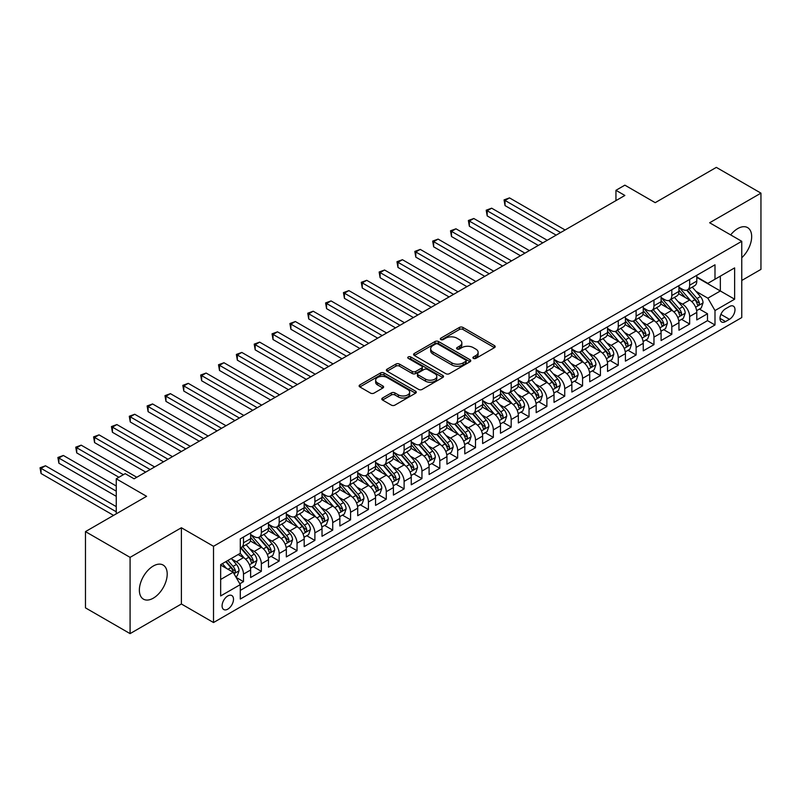<?xml version="1.0" encoding="UTF-8"?>
<svg xmlns="http://www.w3.org/2000/svg" width="801" height="801" viewBox="0 0 801 801"><rect width="100%" height="100%" fill="white"/><g stroke="black" fill="none" stroke-linecap="round" stroke-linejoin="round"><path stroke-width="1.2" d="M473.411 358.387A1.732 1.001 0 0 0 475.864 358.387L494.467 347.644A2.473 1.432 0 0 0 495.198 346.633A2.473 1.432 0 0 0 494.467 345.621L462.938 327.419A2.473 1.432 0 0 0 459.434 327.419L440.83 338.162A1.732 1.001 0 0 0 440.32 338.873A1.732 1.001 0 0 0 440.83 339.574A1.732 1.001 0 0 0 443.273 339.574L445.686 338.182A7.93 4.576 0 0 1 456.9 338.182L459.524 339.704A7.93 4.576 0 0 1 461.847 342.938A7.93 4.576 0 0 1 459.524 346.172L457.121 347.564A1.732 1.001 0 0 0 456.61 348.275A1.732 1.001 0 0 0 457.121 348.986A1.732 1.001 0 0 0 459.574 348.986L461.977 347.594A7.93 4.576 0 0 1 473.191 347.594L475.814 349.106A7.93 4.576 0 0 1 478.137 352.35A7.93 4.576 0 0 1 475.814 355.584L473.411 356.976A1.732 1.001 0 0 0 472.9 357.677A1.732 1.001 0 0 0 473.411 358.387L473.411 356.976M153.281 598.177A19.685 11.364 120 0 0 166.147 580.825A19.685 11.364 120 0 0 163.124 565.045A19.685 11.364 120 0 0 153.281 566.027A19.685 11.364 120 0 0 140.425 583.368A19.685 11.364 120 0 0 143.439 599.148A19.685 11.364 120 0 0 153.281 598.177M741.766 257.732A19.685 11.364 120 0 0 747.593 227.614A19.685 11.364 120 0 0 737.751 228.585A19.685 11.364 120 0 0 730.672 234.903M227.794 609.14A8.08 4.666 120 0 0 233.071 602.032A8.08 4.666 120 0 0 231.829 595.554A8.08 4.666 120 0 0 227.794 595.954A8.08 4.666 120 0 0 222.518 603.073A8.08 4.666 120 0 0 223.759 609.541A8.08 4.666 120 0 0 227.794 609.14M382.538 398.007A2.473 1.432 0 0 0 381.807 399.018A2.473 1.432 0 0 0 382.538 400.029L391.379 405.136A2.473 1.432 0 0 0 394.883 405.136L415.559 393.201A2.473 1.432 0 0 0 416.28 392.19A2.473 1.432 0 0 0 415.559 391.178L384.029 372.976A2.473 1.432 0 0 0 380.525 372.976L359.849 384.911A2.473 1.432 0 0 0 359.128 385.922A2.473 1.432 0 0 0 359.849 386.933L370.533 393.101A2.473 1.432 0 0 0 374.037 393.101L382.888 387.994A2.473 1.432 0 0 0 383.609 386.983A2.473 1.432 0 0 0 382.888 385.972L377.591 382.918A6.628 3.825 0 0 1 375.649 380.205A6.628 3.825 0 0 1 379.734 376.67A6.628 3.825 0 0 1 386.963 377.501L407.719 389.486A6.628 3.825 0 0 1 409.661 392.19A6.628 3.825 0 0 1 405.566 395.724A6.628 3.825 0 0 1 398.347 394.903L394.883 392.901A2.473 1.432 0 0 0 391.379 392.901L382.538 398.007L382.538 400.029M741.766 280.47L760.95 269.386L760.95 193.141L716.334 167.379L655.208 202.673L624.87 185.161L615.949 190.308L624.87 195.464L134.097 478.808L125.176 473.651L116.255 478.808L116.255 513.841M130.082 557.366L130.082 633.621L181.396 603.994L181.396 527.749L130.082 557.366L85.467 531.614L146.593 496.32L116.255 478.808M181.396 527.749L213.517 546.292L741.766 241.311L741.766 317.556L213.517 622.537L213.517 546.292M760.95 193.141L709.646 222.768L741.766 241.311M445.857 373.687A2.473 1.432 0 0 0 449.361 373.687L470.037 361.752A2.473 1.432 0 0 0 470.758 360.74A2.473 1.432 0 0 0 470.037 359.729L438.507 341.526A2.473 1.432 0 0 0 435.003 341.526L414.327 353.461A2.473 1.432 0 0 0 413.606 354.473A2.473 1.432 0 0 0 414.327 355.484L445.857 373.687M408.981 358.768A1.732 1.001 0 0 1 410.743 359.008L410.743 356.946L442.793 375.459A2.473 1.432 0 0 1 443.524 376.47A2.473 1.432 0 0 1 442.793 377.481L422.127 389.416A2.473 1.432 0 0 1 418.623 389.416L387.093 371.203L387.093 369.181A2.473 1.432 0 0 0 386.362 370.192A2.473 1.432 0 0 0 387.093 371.203M387.093 369.181L395.934 364.075A2.473 1.432 0 0 1 399.439 364.075L412.225 371.464A2.473 1.432 0 0 0 415.729 371.464L421.596 368.07A2.473 1.432 0 0 0 422.327 367.058A2.473 1.432 0 0 0 421.596 366.047L408.29 358.367A1.732 1.001 0 0 1 407.779 357.657A1.732 1.001 0 0 1 408.85 356.725A1.732 1.001 0 0 1 410.743 356.946M130.082 633.621L85.467 607.859L85.467 531.614M239.799 583.769L243.494 581.636L236.095 577.361M231.879 559.158L236.355 561.751A10.093 5.827 60 0 1 243.494 574.117L250.633 569.992L250.633 577.511L261.346 571.333L253.226 566.647M249.722 548.855L254.207 551.448A10.093 5.827 60 0 1 261.346 563.814L268.485 559.689L268.485 567.208L279.189 561.03L271.068 556.345M267.574 538.552L272.05 541.146A10.093 5.827 60 0 1 279.189 553.511L286.327 549.386L286.327 556.905L297.041 550.728L288.921 546.032M285.416 528.249L289.902 530.843A10.093 5.827 60 0 1 297.041 543.198L304.18 539.083L304.18 546.602L314.883 540.425L306.763 535.729M303.259 517.947L307.744 520.54A10.093 5.827 60 0 1 314.883 532.895L322.022 528.78L322.022 536.3L332.725 530.122L324.605 525.426M321.111 507.644L325.586 510.227A10.093 5.827 60 0 1 332.725 522.592L339.864 518.477L339.864 525.997L350.578 519.819L342.458 515.123M338.953 497.341L343.439 499.924A10.093 5.827 60 0 1 350.578 512.29L357.717 508.174L357.717 515.694L368.42 509.506L360.3 504.82M356.805 487.038L361.281 489.621A10.093 5.827 60 0 1 368.42 501.987L375.559 497.872L375.559 505.391L386.272 499.203L378.152 494.517M374.648 476.735L379.133 479.318A10.093 5.827 60 0 1 386.272 491.684L393.401 487.569L393.401 495.088L404.115 488.9L395.994 484.215M392.49 466.432L396.976 469.016A10.093 5.827 60 0 1 404.115 481.381L411.253 477.266L411.253 484.785L421.957 478.597L413.837 473.912M410.342 456.129L414.818 458.713A10.093 5.827 60 0 1 421.957 471.078L429.096 466.953L429.096 474.482L439.809 468.295L431.689 463.609M428.185 445.827L432.67 448.41A10.093 5.827 60 0 1 439.809 460.775L446.948 456.65L446.948 464.18L457.651 457.992L449.531 453.306M446.037 435.524L450.512 438.107A10.093 5.827 60 0 1 457.651 450.472L464.79 446.347L464.79 453.877L475.504 447.689L467.384 443.003M463.879 425.221L468.365 427.804A10.093 5.827 60 0 1 475.504 440.17L482.633 436.044L482.633 443.564L493.346 437.386L485.226 432.7M481.721 414.918L486.207 417.501A10.093 5.827 60 0 1 493.346 429.867L500.485 425.742L500.485 433.261L511.188 427.083L503.068 422.397M499.574 404.615L504.049 407.198A10.093 5.827 60 0 1 511.188 419.564L518.327 415.439L518.327 422.958L529.04 416.78L520.92 412.094M517.416 394.302L521.902 396.895A10.093 5.827 60 0 1 529.04 409.261L536.179 405.136L536.179 412.655L546.883 406.477L538.763 401.792M535.268 383.999L539.744 386.593A10.093 5.827 60 0 1 546.883 398.958L554.022 394.833L554.022 402.352L564.735 396.175L556.615 391.489M553.111 373.697L557.596 376.29A10.093 5.827 60 0 1 564.735 388.655L571.864 384.53L571.864 392.049L582.577 385.872L574.457 381.186M570.953 363.394L575.438 365.987A10.093 5.827 60 0 1 582.577 378.352L589.716 374.227L589.716 381.747L600.42 375.569L592.299 370.873M588.805 353.091L593.281 355.684A10.093 5.827 60 0 1 600.42 368.039L607.558 363.924L607.558 371.444L618.272 365.266L610.152 360.57M606.647 342.788L611.133 345.381A10.093 5.827 60 0 1 618.272 357.737L625.411 353.621L625.411 361.141L636.114 354.963L627.994 350.267M624.5 332.485L628.975 335.068A10.093 5.827 60 0 1 636.114 347.434L643.253 343.319L643.253 350.838L653.966 344.66L645.846 339.964M642.342 322.182L646.828 324.765A10.093 5.827 60 0 1 653.966 337.131L661.095 333.016L661.095 340.535L671.809 334.347L663.689 329.662M660.184 311.879L664.67 314.463A10.093 5.827 60 0 1 671.809 326.828L678.948 322.713L678.948 330.232L689.651 324.045L689.651 316.525A10.093 5.827 -120 0 0 682.512 304.16L678.036 301.576M681.531 319.359L689.651 324.045M250.633 569.992A10.093 5.827 -120 0 0 243.494 557.626L238.147 554.532M268.485 559.689A10.093 5.827 -120 0 0 261.346 547.323L250.302 540.955M286.327 549.386A10.093 5.827 -120 0 0 279.189 537.02L268.155 530.652M304.18 539.083A10.093 5.827 -120 0 0 297.041 526.718L285.997 520.35M322.022 528.78A10.093 5.827 -120 0 0 314.883 516.415L303.849 510.047M339.864 518.477A10.093 5.827 -120 0 0 332.725 506.112L321.692 499.734M357.717 508.174A10.093 5.827 -120 0 0 350.578 495.809L339.534 489.431M375.559 497.872A10.093 5.827 -120 0 0 368.42 485.506L357.386 479.128M393.401 487.569A10.093 5.827 -120 0 0 386.272 475.203L375.228 468.825M411.253 477.266A10.093 5.827 -120 0 0 404.115 464.9L393.081 458.522M429.096 466.953A10.093 5.827 -120 0 0 421.957 454.598L410.923 448.22M446.948 456.65A10.093 5.827 -120 0 0 439.809 444.295L428.765 437.917M464.79 446.347A10.093 5.827 -120 0 0 457.651 433.982L446.618 427.614M482.633 436.044A10.093 5.827 -120 0 0 475.504 423.679L464.46 417.311M500.485 425.742A10.093 5.827 -120 0 0 493.346 413.376L482.312 407.008M518.327 415.439A10.093 5.827 -120 0 0 511.188 403.073L500.154 396.705M536.179 405.136A10.093 5.827 -120 0 0 529.04 392.77L517.997 386.402M554.022 394.833A10.093 5.827 -120 0 0 546.883 382.467L535.849 376.1M571.864 384.53A10.093 5.827 -120 0 0 564.735 372.165L553.691 365.797M589.716 374.227A10.093 5.827 -120 0 0 582.577 361.862L571.544 355.494M607.558 363.924A10.093 5.827 -120 0 0 600.42 351.559L589.386 345.191M625.411 353.621A10.093 5.827 -120 0 0 618.272 341.256L607.228 334.888M643.253 343.319A10.093 5.827 -120 0 0 636.114 330.953L625.08 324.575M661.095 333.016A10.093 5.827 -120 0 0 653.966 320.65L642.923 314.272M678.948 322.713A10.093 5.827 -120 0 0 671.809 310.347L660.775 303.969M729.451 306.533L725.526 308.796A7.82 4.516 120 0 0 720.409 315.694A7.82 4.516 120 0 0 721.611 321.962A7.82 4.516 120 0 0 725.526 321.571L729.451 319.309A7.82 4.516 120 0 0 734.567 312.41A7.82 4.516 120 0 0 733.366 306.142A7.82 4.516 120 0 0 729.451 306.533M220.655 579.473L233.151 572.254L240.29 584.62L240.29 599.048L714.993 324.976L714.993 310.548L707.854 298.182L695.879 291.274M240.29 584.62L220.655 595.954L220.655 564.635L240.29 553.301L240.29 538.873L714.993 264.801L714.993 279.229L734.627 267.894L734.627 299.214L714.993 310.548M250.633 534.547L254.207 536.61A10.093 5.827 60 0 0 259.254 537.111L266.393 532.985A10.093 5.827 -120 0 0 268.485 528.37L268.485 522.592M268.485 524.244L272.05 526.307A10.093 5.827 60 0 0 277.096 526.808L284.235 522.683A10.093 5.827 -120 0 0 286.327 518.067L286.327 512.29M286.327 513.942L289.902 516.004A10.093 5.827 60 0 0 294.948 516.505L302.087 512.38A10.093 5.827 -120 0 0 304.18 507.754L304.18 501.987M304.18 503.639L307.744 505.701A10.093 5.827 60 0 0 312.79 506.202L319.929 502.077A10.093 5.827 -120 0 0 322.022 497.451L322.022 491.684M322.022 493.336L325.586 495.398A10.093 5.827 60 0 0 330.643 495.899L337.772 491.774A10.093 5.827 -120 0 0 339.864 487.148L339.864 481.381M339.864 483.033L343.439 485.096A10.093 5.827 60 0 0 348.485 485.586L355.624 481.471A10.093 5.827 -120 0 0 357.717 476.845L357.717 471.078M357.717 472.73L361.281 474.793A10.093 5.827 60 0 0 366.327 475.283L373.466 471.168A10.093 5.827 -120 0 0 375.559 466.542L375.559 460.775M375.559 462.427L379.133 464.48A10.093 5.827 60 0 0 384.18 464.98L391.319 460.865A10.093 5.827 -120 0 0 393.401 456.24L393.401 450.472M393.401 452.124L396.976 454.177A10.093 5.827 60 0 0 402.022 454.678L409.161 450.562A10.093 5.827 -120 0 0 411.253 445.937L411.253 440.17M411.253 441.822L414.818 443.874A10.093 5.827 60 0 0 419.874 444.375L427.003 440.26A10.093 5.827 -120 0 0 429.096 435.634L429.096 429.867M429.096 431.509L432.67 433.571A10.093 5.827 60 0 0 437.716 434.072L444.855 429.957A10.093 5.827 -120 0 0 446.948 425.331L446.948 419.564M446.948 421.206L450.512 423.268A10.093 5.827 60 0 0 455.559 423.769L462.698 419.654A10.093 5.827 -120 0 0 464.79 415.028L464.79 409.261M464.79 410.903L468.365 412.966A10.093 5.827 60 0 0 473.411 413.466L480.55 409.341A10.093 5.827 -120 0 0 482.633 404.725L482.633 398.958M482.633 400.6L486.207 402.663A10.093 5.827 60 0 0 491.253 403.163L498.392 399.038A10.093 5.827 -120 0 0 500.485 394.422L500.485 388.655M500.485 390.297L504.049 392.36A10.093 5.827 60 0 0 509.106 392.86L516.234 388.735A10.093 5.827 -120 0 0 518.327 384.12L518.327 378.342M518.327 379.994L521.902 382.057A10.093 5.827 60 0 0 526.948 382.558L534.087 378.432A10.093 5.827 -120 0 0 536.179 373.817L536.179 368.039M536.179 369.692L539.744 371.754A10.093 5.827 60 0 0 544.79 372.255L551.929 368.13A10.093 5.827 -120 0 0 554.022 363.514L554.022 357.737M554.022 359.389L557.596 361.451A10.093 5.827 60 0 0 562.642 361.952L569.781 357.827A10.093 5.827 -120 0 0 571.864 353.211L571.864 347.434M571.864 349.086L575.438 351.148A10.093 5.827 60 0 0 580.485 351.649L587.624 347.524A10.093 5.827 -120 0 0 589.716 342.908L589.716 337.131M589.716 338.783L593.281 340.846A10.093 5.827 60 0 0 598.327 341.346L605.466 337.221A10.093 5.827 -120 0 0 607.558 332.595L607.558 326.828M607.558 328.48L611.133 330.543A10.093 5.827 60 0 0 616.179 331.043L623.318 326.918A10.093 5.827 -120 0 0 625.411 322.292L625.411 316.525M625.411 318.177L628.975 320.24A10.093 5.827 60 0 0 634.022 320.74L641.16 316.615A10.093 5.827 -120 0 0 643.253 311.99L643.253 306.222M643.253 307.874L646.828 309.937A10.093 5.827 60 0 0 651.874 310.438L659.013 306.312A10.093 5.827 -120 0 0 661.095 301.687L661.095 295.919M661.095 297.571L664.67 299.634A10.093 5.827 60 0 0 669.716 300.125L676.855 296.01A10.093 5.827 -120 0 0 678.948 291.384L678.948 285.617M240.29 590.397L707.503 320.65L707.503 313.742L696.79 319.929L696.79 312.41A10.093 5.827 -120 0 0 689.651 300.045L678.617 293.667M678.948 287.269L682.512 289.321A10.093 5.827 -120 0 0 687.558 289.822A10.093 5.827 -120 0 0 689.651 285.206L689.651 279.439M687.558 289.822L694.697 285.707A10.093 5.827 -120 0 0 696.79 281.081L696.79 275.314M243.494 537.02L243.494 542.788A10.093 5.827 60 0 1 241.411 547.413A10.093 5.827 60 0 1 240.29 547.824M241.411 547.413L248.54 543.288A10.093 5.827 -120 0 0 250.633 538.673L250.633 532.895M261.346 526.718L261.346 532.485A10.093 5.827 60 0 1 259.254 537.111M279.189 516.415L279.189 522.182A10.093 5.827 60 0 1 277.096 526.808M297.041 506.112L297.041 511.879A10.093 5.827 60 0 1 294.948 516.505M314.883 495.809L314.883 501.576A10.093 5.827 60 0 1 312.79 506.202M332.725 485.506L332.725 491.273A10.093 5.827 60 0 1 330.643 495.899M350.578 475.203L350.578 480.97A10.093 5.827 60 0 1 348.485 485.586M368.42 464.9L368.42 470.668A10.093 5.827 60 0 1 366.327 475.283M386.272 454.598L386.272 460.365A10.093 5.827 60 0 1 384.18 464.98M404.115 444.285L404.115 450.062A10.093 5.827 60 0 1 402.022 454.678M421.957 433.982L421.957 439.759A10.093 5.827 60 0 1 419.874 444.375M439.809 423.679L439.809 429.456A10.093 5.827 60 0 1 437.716 434.072M457.651 413.376L457.651 419.153A10.093 5.827 60 0 1 455.559 423.769M475.504 403.073L475.504 408.85A10.093 5.827 60 0 1 473.411 413.466M493.346 392.77L493.346 398.538A10.093 5.827 60 0 1 491.253 403.163M511.188 382.467L511.188 388.235A10.093 5.827 60 0 1 509.106 392.86M529.04 372.165L529.04 377.932A10.093 5.827 60 0 1 526.948 382.558M546.883 361.862L546.883 367.629A10.093 5.827 60 0 1 544.79 372.255M564.735 351.559L564.735 357.326A10.093 5.827 60 0 1 562.642 361.952M582.577 341.256L582.577 347.023A10.093 5.827 60 0 1 580.485 351.649M600.42 330.953L600.42 336.72A10.093 5.827 60 0 1 598.327 341.346M618.272 320.65L618.272 326.418A10.093 5.827 60 0 1 616.179 331.043M636.114 310.347L636.114 316.115A10.093 5.827 60 0 1 634.022 320.74M653.966 300.045L653.966 305.812A10.093 5.827 60 0 1 651.874 310.438M671.809 289.742L671.809 295.509A10.093 5.827 60 0 1 669.716 300.125M671.809 326.828L671.809 334.347M653.966 337.131L653.966 344.66M636.114 347.434L636.114 354.963M618.272 357.737L618.272 365.266M600.42 368.039L600.42 375.569M582.577 378.352L582.577 385.872M564.735 388.655L564.735 396.175M546.883 398.958L546.883 406.477M529.04 409.261L529.04 416.78M511.188 419.564L511.188 427.083M493.346 429.867L493.346 437.386M475.504 440.17L475.504 447.689M457.651 450.472L457.651 457.992M439.809 460.775L439.809 468.295M421.957 471.078L421.957 478.597M404.115 481.381L404.115 488.9M386.272 491.684L386.272 499.203M368.42 501.987L368.42 509.506M350.578 512.29L350.578 519.819M332.725 522.592L332.725 530.122M314.883 532.895L314.883 540.425M297.041 543.198L297.041 550.728M279.189 553.511L279.189 561.03M261.346 563.814L261.346 571.333M243.494 574.117L243.494 581.636M233.151 572.254L220.655 565.045M707.854 298.182L720.349 290.973L720.349 276.135L734.627 267.894M696.79 277.376L734.627 299.214M696.79 276.966L707.854 283.354L714.993 279.229M181.396 603.994L213.517 622.537M615.949 190.308L615.949 200.61M699.383 309.056L707.503 313.742M707.503 320.65L714.993 324.976M474.102 358.638L475.814 357.647A7.93 4.576 0 0 0 478.137 354.402L478.137 352.35M461.847 342.938L461.847 345.001A7.93 4.576 0 0 1 459.524 348.235L457.812 349.226M494.437 347.664L462.938 329.471A2.473 1.432 0 0 0 459.434 329.471L441.521 339.824M470.007 361.772L438.507 343.589A2.473 1.432 0 0 0 435.003 343.589L414.367 355.504M465.651 361.451A1.732 1.001 0 0 0 466.162 360.74A1.732 1.001 0 0 0 465.651 360.029L437.977 344.05A1.732 1.001 0 0 0 435.524 344.05L432.991 345.521A7.93 4.576 0 0 0 430.668 348.755A7.93 4.576 0 0 0 432.991 351.989L451.904 362.913A7.93 4.576 0 0 0 463.118 362.913L465.651 361.451L465.651 363.504A1.732 1.001 0 0 0 466.162 362.803L466.162 360.74M430.668 348.755L430.668 350.818A7.93 4.576 0 0 0 432.991 354.052L432.991 351.989M465.651 363.504L463.118 364.976A7.93 4.576 0 0 1 451.904 364.976L432.991 354.052M387.123 371.223L395.934 366.137L395.934 364.075M422.327 367.058L422.327 369.121A2.473 1.432 0 0 1 421.596 370.132L415.729 373.516A2.473 1.432 0 0 1 412.225 373.516L399.439 366.137A2.473 1.432 0 0 0 395.934 366.137M410.743 359.008L442.763 377.501M425.501 379.123A6.628 3.825 0 0 0 432.72 379.954A6.628 3.825 0 0 0 436.815 376.42A6.628 3.825 0 0 0 434.873 373.707L427.554 369.491A2.473 1.432 0 0 0 424.049 369.491L418.182 372.876A2.473 1.432 0 0 0 417.461 373.887A2.473 1.432 0 0 0 418.182 374.898L425.501 379.123L425.501 381.186A6.628 3.825 0 0 0 432.72 382.007A6.628 3.825 0 0 0 436.815 378.472L436.815 376.42M417.461 373.887L417.461 375.949A2.473 1.432 0 0 0 418.182 376.961L418.182 374.898M425.501 381.186L418.182 376.961M409.661 392.19L409.661 394.252A6.628 3.825 0 0 1 405.566 397.787A6.628 3.825 0 0 1 398.347 396.956L394.883 394.963A2.473 1.432 0 0 0 391.379 394.963L382.568 400.049M375.649 380.205L375.649 382.267A6.628 3.825 0 0 0 377.591 384.971L377.591 382.918M382.858 388.014L377.591 384.971M415.519 393.221L384.029 375.038A2.473 1.432 0 0 0 380.525 375.038L359.889 386.953M696.64 310.638L701.255 307.974L703.038 302.818A6.688 3.865 -120 0 0 700.434 296.54L692.284 287.098M690.642 300.695L680.98 289.501A19.304 11.144 -120 0 0 678.948 287.379M685.346 297.551L679.929 291.294A16.03 9.252 -120 0 0 678.948 290.212M565.085 229.977L509.496 197.887L505.03 200.46L505.03 205.607L556.164 235.134M686.657 290.192L694.898 299.734A6.688 3.865 60 0 1 697.291 304.34C698.292 305.692 699.003 305.281 699.423 303.108A6.688 3.865 -120 0 0 697.04 298.503L688.89 289.061M687.138 290.032L695.999 300.295A3.404 1.962 60 0 1 696.86 301.627L699.423 303.108M697.291 304.34L697.771 305.141M505.03 205.607L504.049 199.89L560.63 232.55M504.049 199.89L509.496 197.887M678.797 320.941L683.403 318.277L685.195 313.131A6.688 3.865 -120 0 0 682.592 306.843L674.432 297.401M672.8 310.998L663.128 299.804A19.304 11.144 -120 0 0 661.095 297.682M667.493 307.854L662.087 301.597A16.03 9.252 -120 0 0 661.095 300.515M547.243 240.28L491.654 208.19L487.188 210.763L487.188 215.91L538.312 245.436M668.805 300.495L677.055 310.037A6.688 3.865 60 0 1 679.438 314.653C680.45 315.995 681.16 315.584 681.581 313.411A6.688 3.865 -120 0 0 679.198 308.806L671.038 299.364M669.296 300.335L678.157 310.598A3.404 1.962 60 0 1 679.018 311.929L681.581 313.411M679.438 314.653L679.929 315.444M487.188 215.91L486.207 210.192L542.778 242.853M486.207 210.192L491.654 208.19M660.945 331.244L665.561 328.58L667.343 323.434A6.688 3.865 -120 0 0 664.74 317.146L656.59 307.714M654.958 321.301L645.286 310.107A19.304 11.144 -120 0 0 643.253 307.985M649.651 318.157L644.244 311.899A16.03 9.252 -120 0 0 643.253 310.818M529.391 250.583L473.802 218.493L469.346 221.066L469.346 226.222L520.47 255.739M650.963 310.798L659.213 320.34A6.688 3.865 60 0 1 661.596 324.956C662.597 326.297 663.308 325.887 663.739 323.714A6.688 3.865 -120 0 0 661.346 319.108L653.195 309.667M651.443 310.638L660.304 320.901A3.404 1.962 60 0 1 661.165 322.232L663.739 323.714M661.596 324.956L662.077 325.747M469.346 226.222L468.365 220.495L524.935 253.156M468.365 220.495L473.802 218.493M643.103 341.546L647.719 338.883L649.501 333.737A6.688 3.865 -120 0 0 646.898 327.449L638.737 318.017M637.105 331.604L627.433 320.41A19.304 11.144 -120 0 0 625.411 318.287M631.809 328.46L626.392 322.202A16.03 9.252 -120 0 0 625.411 321.121M511.549 260.886L455.959 228.796L451.494 231.369L451.494 236.525L502.627 266.042M633.11 321.101L641.361 330.643A6.688 3.865 60 0 1 643.744 335.259C644.755 336.6 645.466 336.19 645.886 334.017A6.688 3.865 -120 0 0 643.503 329.411L635.353 319.969M633.601 320.941L642.462 331.203A3.404 1.962 60 0 1 643.323 332.535L645.886 334.017M643.744 335.259L644.234 336.05M451.494 236.525L450.512 230.798L507.083 263.469M450.512 230.798L455.959 228.796M625.261 351.849L629.866 349.186L631.649 344.04A6.688 3.865 -120 0 0 629.045 337.762L620.895 328.32M619.263 341.907L609.591 330.713A19.304 11.144 -120 0 0 607.558 328.59M613.956 338.763L608.55 332.505A16.03 9.252 -120 0 0 607.558 331.424M493.706 271.189L438.107 239.099L433.651 241.672L433.651 246.828L484.775 276.345M615.268 331.404L623.518 340.956A6.688 3.865 60 0 1 625.901 345.561C626.903 346.903 627.624 346.493 628.044 344.32A6.688 3.865 -120 0 0 625.661 339.714L617.501 330.272M615.759 331.244L624.62 341.506A3.404 1.962 60 0 1 625.471 342.838L628.044 344.32M625.901 345.561L626.392 346.352M433.651 246.828L432.67 241.101L489.241 273.772M432.67 241.101L438.107 239.099M607.408 362.152L612.024 359.489L613.806 354.342A6.688 3.865 -120 0 0 611.203 348.065L603.053 338.623M601.411 352.21L591.749 341.016A19.304 11.144 -120 0 0 589.716 338.893M596.114 349.066L590.707 342.808A16.03 9.252 -120 0 0 589.716 341.727M475.854 281.491L420.265 249.401L415.799 251.975L415.799 257.131L466.933 286.648M597.426 341.707L605.666 351.259A6.688 3.865 60 0 1 608.059 355.864C609.06 357.206 609.771 356.795 610.192 354.623A6.688 3.865 -120 0 0 607.809 350.017L599.659 340.575M597.906 341.546L606.768 351.809A3.404 1.962 60 0 1 607.629 353.141L610.192 354.623M608.059 355.864L608.54 356.655M415.799 257.131L414.818 251.414L471.399 284.075M414.818 251.414L420.265 249.401M589.566 372.455L594.172 369.792L595.964 364.645A6.688 3.865 -120 0 0 593.361 358.367L585.201 348.926M583.569 362.513L573.896 351.319A19.304 11.144 -120 0 0 571.864 349.196M578.262 359.369L572.855 353.111A16.03 9.252 -120 0 0 571.864 352.029M458.012 291.794L402.422 259.704L397.957 262.277L397.957 267.434L449.091 296.951M579.574 352.009L587.824 361.561A6.688 3.865 60 0 1 590.207 366.167C591.218 367.509 591.929 367.098 592.35 364.926A6.688 3.865 -120 0 0 589.967 360.32L581.806 350.878M580.064 351.849L588.925 362.112A3.404 1.962 60 0 1 589.786 363.444L592.35 364.926M590.207 366.167L590.697 366.958M397.957 267.434L396.976 261.717L453.546 294.378M396.976 261.717L402.422 259.704M571.714 382.758L576.33 380.095L578.112 374.948A6.688 3.865 -120 0 0 575.508 368.67L567.358 359.228M565.726 372.815L556.054 361.621A19.304 11.144 -120 0 0 554.022 359.499M560.42 369.672L555.013 363.414A16.03 9.252 -120 0 0 554.022 362.342M440.16 302.097L384.57 270.007L380.115 272.58L380.115 277.737L431.238 307.254M561.731 362.312L569.982 371.864A6.688 3.865 60 0 1 572.365 376.47C573.366 377.812 574.077 377.401 574.507 375.228A6.688 3.865 -120 0 0 572.114 370.623L563.964 361.181M562.212 362.152L571.073 372.415A3.404 1.962 60 0 1 571.934 373.747L574.507 375.228M572.365 376.47L572.845 377.261M380.115 277.737L379.133 272.02L435.704 304.68M379.133 272.02L384.57 270.007M553.871 393.061L558.487 390.407L560.269 385.251A6.688 3.865 -120 0 0 557.666 378.973L549.506 369.531M547.874 383.118L538.202 371.924A19.304 11.144 -120 0 0 536.179 369.802M542.577 379.984L537.161 373.717A16.03 9.252 -120 0 0 536.179 372.645M422.317 312.41L366.728 280.31L362.262 282.883L362.262 288.04L413.396 317.556M543.879 372.615L552.129 382.167A6.688 3.865 60 0 1 554.512 386.773C555.524 388.115 556.234 387.704 556.655 385.531A6.688 3.865 -120 0 0 554.272 380.926L546.122 371.484M544.37 372.465L553.231 382.718A3.404 1.962 60 0 1 554.092 384.049L556.655 385.531M554.512 386.773L555.003 387.564M362.262 288.04L361.281 282.322L417.852 314.983M361.281 282.322L366.728 280.31M536.029 403.374L540.635 400.71L542.417 395.554A6.688 3.865 -120 0 0 539.814 389.276L531.664 379.834M530.032 393.421L520.36 382.227A19.304 11.144 -120 0 0 518.327 380.105M524.725 390.287L519.318 384.019A16.03 9.252 -120 0 0 518.327 382.948M404.475 322.713L348.876 290.613L344.42 293.186L344.42 298.342L395.544 327.859M526.037 382.918L534.287 392.47A6.688 3.865 60 0 1 536.67 397.076C537.671 398.417 538.392 398.007 538.813 395.844A6.688 3.865 -120 0 0 536.43 391.228L528.27 381.787M526.527 382.768L535.388 393.021A3.404 1.962 60 0 1 536.239 394.352L538.813 395.844M536.67 397.076L537.161 397.867M344.42 298.342L343.439 292.625L400.009 325.286M343.439 292.625L348.876 290.613M518.177 413.676L522.793 411.013L524.575 405.857A6.688 3.865 -120 0 0 521.972 399.579L513.821 390.137M512.179 403.724L502.517 392.53A19.304 11.144 -120 0 0 500.485 390.407M506.883 400.59L501.476 394.322A16.03 9.252 -120 0 0 500.485 393.251M386.623 333.016L331.033 300.916L326.568 303.489L326.568 308.645L377.702 338.162M508.194 393.221L516.435 402.773A6.688 3.865 60 0 1 518.828 407.379C519.829 408.72 520.54 408.31 520.96 406.147A6.688 3.865 -120 0 0 518.577 401.531L510.427 392.1M508.675 393.071L517.536 403.324A3.404 1.962 60 0 1 518.397 404.655L520.96 406.147M518.828 407.379L519.308 408.17M326.568 308.645L325.586 302.928L382.167 335.589M325.586 302.928L331.033 300.916M500.335 423.979L504.94 421.316L506.733 416.16A6.688 3.865 -120 0 0 504.129 409.882L495.969 400.44M494.337 414.037L484.665 402.833A19.304 11.144 -120 0 0 482.633 400.71M489.031 410.893L483.624 404.625A16.03 9.252 -120 0 0 482.633 403.554M368.78 343.319L313.191 311.219L308.725 313.792L308.725 318.948L359.859 348.465M490.342 403.524L498.592 413.076A6.688 3.865 60 0 1 500.975 417.681C501.987 419.023 502.698 418.613 503.118 416.45A6.688 3.865 -120 0 0 500.735 411.834L492.575 402.402M490.833 403.374L499.694 413.626A3.404 1.962 60 0 1 500.555 414.968L503.118 416.45M500.975 417.681L501.466 418.472M308.725 318.948L307.744 313.231L364.315 345.892M307.744 313.231L313.191 311.219M482.492 434.282L487.098 431.619L488.88 426.462A6.688 3.865 -120 0 0 486.277 420.185L478.127 410.743M476.495 424.34L466.823 413.136A19.304 11.144 -120 0 0 464.79 411.013M471.188 421.196L465.781 414.928A16.03 9.252 -120 0 0 464.79 413.857M350.928 353.621L295.339 321.521L290.883 324.105L290.883 329.251L342.007 358.768M472.5 413.827L480.75 423.379A6.688 3.865 60 0 1 483.133 427.984C484.134 429.326 484.845 428.915 485.276 426.753A6.688 3.865 -120 0 0 482.883 422.147L474.733 412.705M472.98 413.676L481.842 423.939A3.404 1.962 60 0 1 482.703 425.271L485.276 426.753M483.133 427.984L483.614 428.775M290.883 329.251L289.902 323.534L346.473 356.195M289.902 323.534L295.339 321.521M464.64 444.585L469.256 441.922L471.038 436.765A6.688 3.865 -120 0 0 468.435 430.487L460.275 421.046M458.643 434.643L448.971 423.439A19.304 11.144 -120 0 0 446.948 421.316M453.346 431.499L447.929 425.231A16.03 9.252 -120 0 0 446.948 424.16M333.086 363.924L277.496 331.824L273.031 334.407L273.031 339.554L324.165 369.071M454.648 424.13L462.898 433.681A6.688 3.865 60 0 1 465.281 438.287C466.292 439.639 467.003 439.218 467.424 437.056A6.688 3.865 -120 0 0 465.041 432.45L456.89 423.008M455.138 423.979L463.999 434.242A3.404 1.962 60 0 1 464.86 435.574L467.424 437.056M465.281 438.287L465.771 439.078M273.031 339.554L272.05 333.837L328.62 366.498M272.05 333.837L277.496 331.824M446.798 454.888L451.404 452.225L453.186 447.068A6.688 3.865 -120 0 0 450.583 440.79L442.432 431.349M440.8 444.945L431.128 433.741A19.304 11.144 -120 0 0 429.096 431.619M435.494 441.802L430.087 435.534A16.03 9.252 -120 0 0 429.096 434.462M315.244 374.227L259.644 342.127L255.189 344.71L255.189 349.857L306.312 379.374M436.805 434.432L445.056 443.984A6.688 3.865 60 0 1 447.439 448.59C448.44 449.942 449.161 449.521 449.581 447.358A6.688 3.865 -120 0 0 447.198 442.753L439.038 433.311M437.296 434.282L446.157 444.545A3.404 1.962 60 0 1 447.008 445.877L449.581 447.358M447.439 448.59L447.929 449.381M255.189 349.857L254.207 344.14L310.778 376.8M254.207 344.14L259.644 342.127M428.946 465.191L433.561 462.527L435.344 457.371A6.688 3.865 -120 0 0 432.74 451.093L424.59 441.651M422.948 455.248L413.286 444.054A19.304 11.144 -120 0 0 411.253 441.932M417.651 452.104L412.245 445.847A16.03 9.252 -120 0 0 411.253 444.765M297.391 384.53L241.802 352.43L237.336 355.013L237.336 360.16L288.47 389.676M418.963 444.745L427.203 454.287A6.688 3.865 60 0 1 429.596 458.893C430.598 460.245 431.308 459.834 431.729 457.661A6.688 3.865 -120 0 0 429.346 453.056L421.196 443.614M419.444 444.585L428.305 454.848A3.404 1.962 60 0 1 429.166 456.18L431.729 457.661M429.596 458.893L430.077 459.694M237.336 360.16L236.355 354.442L292.936 387.103M236.355 354.442L241.802 352.43M411.103 475.494L415.709 472.83L417.501 467.674A6.688 3.865 -120 0 0 414.898 461.396L406.738 451.954M405.106 465.551L395.434 454.357A19.304 11.144 -120 0 0 393.401 452.235M399.799 462.407L394.392 456.149A16.03 9.252 -120 0 0 393.401 455.068M279.549 394.833L223.96 362.743L219.494 365.316L219.494 370.462L270.628 399.989M401.111 455.048L409.361 464.59A6.688 3.865 60 0 1 411.744 469.196C412.755 470.547 413.466 470.137 413.887 467.964A6.688 3.865 -120 0 0 411.504 463.358L403.354 453.917M401.601 454.888L410.462 465.151A3.404 1.962 60 0 1 411.324 466.482L413.887 467.964M411.744 469.196L412.235 469.997M219.494 370.462L218.513 364.745L275.083 397.406M218.513 364.745L223.96 362.743M393.261 485.796L397.867 483.133L399.649 477.977A6.688 3.865 -120 0 0 397.046 471.699L388.896 462.257M387.263 475.854L377.591 464.66A19.304 11.144 -120 0 0 375.559 462.537M381.957 472.71L376.55 466.452A16.03 9.252 -120 0 0 375.559 465.371M261.697 405.136L206.107 373.046L201.652 375.619L201.652 380.765L252.776 410.292M383.268 465.351L391.519 474.893A6.688 3.865 60 0 1 393.902 479.499C394.903 480.85 395.614 480.44 396.044 478.267A6.688 3.865 -120 0 0 393.651 473.661L385.501 464.22M383.749 465.191L392.61 475.454A3.404 1.962 60 0 1 393.471 476.785L396.044 478.267M393.902 479.499L394.382 480.3M201.652 380.765L200.671 375.048L257.241 407.709M200.671 375.048L206.107 373.046M375.409 496.099L380.024 493.436L381.807 488.29A6.688 3.865 -120 0 0 379.203 482.002L371.043 472.56M369.411 486.157L359.739 474.963A19.304 11.144 -120 0 0 357.717 472.84M364.115 483.013L358.698 476.755A16.03 9.252 -120 0 0 357.717 475.674M243.854 415.439L188.265 383.349L183.799 385.922L183.799 391.068L234.933 420.595M365.416 475.654L373.666 485.196A6.688 3.865 60 0 1 376.049 489.811C377.061 491.153 377.772 490.743 378.192 488.57A6.688 3.865 -120 0 0 375.809 483.964L367.659 474.522M365.907 475.494L374.768 485.756A3.404 1.962 60 0 1 375.629 487.088L378.192 488.57M376.049 489.811L376.54 490.602M183.799 391.068L182.818 385.351L239.389 418.012M182.818 385.351L188.265 383.349M357.566 506.402L362.172 503.739L363.954 498.592A6.688 3.865 -120 0 0 361.351 492.305L353.201 482.873M351.569 496.46L341.897 485.266A19.304 11.144 -120 0 0 339.864 483.143M346.262 493.316L340.856 487.058A16.03 9.252 -120 0 0 339.864 485.977M226.012 425.742L170.413 393.651L165.957 396.225L165.957 401.381L217.081 430.898M347.574 485.957L355.824 495.499A6.688 3.865 60 0 1 358.207 500.114C359.208 501.456 359.929 501.046 360.35 498.873A6.688 3.865 -120 0 0 357.967 494.267L349.807 484.825M348.065 485.796L356.926 496.059A3.404 1.962 60 0 1 357.777 497.391L360.35 498.873M358.207 500.114L358.698 500.905M165.957 401.381L164.976 395.654L221.547 428.315M164.976 395.654L170.413 393.651M339.714 516.705L344.33 514.042L346.112 508.895A6.688 3.865 -120 0 0 343.509 502.607L335.359 493.176M333.717 506.763L324.055 495.569A19.304 11.144 -120 0 0 322.022 493.446M328.42 503.619L323.013 497.361A16.03 9.252 -120 0 0 322.022 496.28M208.16 436.044L152.57 403.954L148.105 406.528L148.105 411.684L199.239 441.201M329.732 496.26L337.972 505.801A6.688 3.865 60 0 1 340.365 510.417C341.366 511.759 342.077 511.348 342.498 509.176A6.688 3.865 -120 0 0 340.115 504.57L331.964 495.128M330.212 496.099L339.073 506.362A3.404 1.962 60 0 1 339.934 507.694L342.498 509.176M340.365 510.417L340.846 511.208M148.105 411.684L147.124 405.957L203.704 438.628M147.124 405.957L152.57 403.954M321.872 527.008L326.488 524.345L328.27 519.198A6.688 3.865 -120 0 0 325.667 512.92L317.506 503.479M315.874 517.066L306.202 505.872A19.304 11.144 -120 0 0 304.18 503.749M310.568 513.922L305.161 507.664A16.03 9.252 -120 0 0 304.18 506.582M190.318 446.347L134.728 414.257L130.263 416.83L130.263 421.987L181.396 451.504M311.879 506.562L320.13 516.114A6.688 3.865 60 0 1 322.513 520.72C323.524 522.062 324.235 521.651 324.655 519.479A6.688 3.865 -120 0 0 322.272 514.873L314.122 505.431M312.37 506.402L321.231 516.665A3.404 1.962 60 0 1 322.092 517.997L324.655 519.479M322.513 520.72L323.003 521.511M130.263 421.987L129.281 416.26L185.852 448.93M129.281 416.26L134.728 414.257M304.03 537.311L308.635 534.647L310.418 529.501A6.688 3.865 -120 0 0 307.814 523.223L299.664 513.781M298.032 527.368L288.36 516.174A19.304 11.144 -120 0 0 286.327 514.052M292.725 524.224L287.319 517.967A16.03 9.252 -120 0 0 286.327 516.885M172.465 456.65L116.876 424.56L112.42 427.133L112.42 432.29L163.544 461.807M294.037 516.865L302.287 526.417A6.688 3.865 60 0 1 304.67 531.023C305.672 532.365 306.382 531.954 306.813 529.781A6.688 3.865 -120 0 0 304.42 525.176L296.27 515.734M294.518 516.705L303.379 526.968A3.404 1.962 60 0 1 304.24 528.3L306.813 529.781M304.67 531.023L305.151 531.814M112.42 432.29L111.439 426.573L168.01 459.233M111.439 426.573L116.876 424.56M286.177 547.614L290.793 544.95L292.575 539.804A6.688 3.865 -120 0 0 289.972 533.526L281.812 524.084M280.18 537.671L270.508 526.477A19.304 11.144 -120 0 0 268.485 524.355M274.883 534.527L269.466 528.27A16.03 9.252 -120 0 0 268.485 527.188M154.623 466.953L99.034 434.863L94.568 437.436L94.568 442.593L145.702 472.109M276.185 527.168L284.435 536.72A6.688 3.865 60 0 1 286.818 541.326C287.829 542.667 288.54 542.257 288.961 540.084A6.688 3.865 -120 0 0 286.578 535.479L278.428 526.037M276.675 527.008L285.536 537.271A3.404 1.962 60 0 1 286.398 538.602L288.961 540.084M286.818 541.326L287.309 542.117M94.568 442.593L93.587 436.875L150.157 469.536M93.587 436.875L99.034 434.863M268.335 557.917L272.941 555.253L274.723 550.107A6.688 3.865 -120 0 0 272.12 543.829L263.97 534.387M262.338 547.974L252.665 536.78A19.304 11.144 -120 0 0 250.633 534.657M257.031 544.83L251.624 538.572A16.03 9.252 -120 0 0 250.633 537.501M136.781 477.256L81.181 445.166L76.726 447.739L76.726 452.895L118.928 477.256M258.343 537.471L266.593 547.023A6.688 3.865 60 0 1 268.976 551.629C269.977 552.97 270.698 552.56 271.118 550.387A6.688 3.865 -120 0 0 268.735 545.781L260.575 536.34M258.833 537.311L267.694 547.574A3.404 1.962 60 0 1 268.545 548.905L271.118 550.387M268.976 551.629L269.466 552.42M76.726 452.895L75.745 447.178L123.394 474.683M75.745 447.178L81.181 445.166M250.483 568.219L255.098 565.566L256.881 560.41A6.688 3.865 -120 0 0 254.277 554.132L246.127 544.69M244.485 558.277L240.22 553.341M239.189 555.143L238.488 554.332M116.255 486.017L63.339 455.469L58.873 458.042L58.873 463.198L116.255 496.32M240.5 547.774L248.741 557.326A6.688 3.865 60 0 1 251.134 561.932C252.135 563.273 252.846 562.863 253.266 560.69A6.688 3.865 -120 0 0 250.883 556.084L242.733 546.642M240.981 547.624L249.842 557.876A3.404 1.962 60 0 1 250.703 559.208L253.266 560.69M251.134 561.932L251.614 562.723M58.873 463.198L57.892 457.481L116.255 491.173M57.892 457.481L63.339 455.469M235.734 576.74L237.256 575.869L239.038 570.712A6.688 3.865 -120 0 0 236.435 564.435L231.299 558.487M226.503 568.42L222.378 563.644M221.336 565.446L220.655 564.645M116.255 506.622L45.497 465.771L41.031 468.345L41.031 473.501L113.572 515.383M225.762 561.681L230.898 567.629A6.688 3.865 60 0 1 233.281 572.234C234.292 573.576 235.003 573.166 235.424 571.003A6.688 3.865 -120 0 0 233.041 566.387L227.905 560.45M226.182 561.441L232 568.179A3.404 1.962 60 0 1 232.861 569.511L235.424 571.003M233.281 572.234L233.772 573.025M41.031 473.501L40.05 467.784L116.255 511.779M40.05 467.784L45.497 465.771M236.355 561.751L243.494 557.626M254.207 551.448L261.346 547.323M272.05 541.146L279.189 537.02M289.902 530.843L297.041 526.718M307.744 520.54L314.883 516.415M325.586 510.227L332.725 506.112M343.439 499.924L350.578 495.809M361.281 489.621L368.42 485.506M379.133 479.318L386.272 475.203M396.976 469.016L404.115 464.9M414.818 458.713L421.957 454.598M432.67 448.41L439.809 444.295M450.512 438.107L457.651 433.982M468.365 427.804L475.504 423.679M486.207 417.501L493.346 413.376M504.049 407.198L511.188 403.073M521.902 396.895L529.04 392.77M539.744 386.593L546.883 382.467M557.596 376.29L564.735 372.165M575.438 365.987L582.577 361.862M593.281 355.684L600.42 351.559M611.133 345.381L618.272 341.256M628.975 335.068L636.114 330.953M646.828 324.765L653.966 320.65M664.67 314.463L671.809 310.347M682.512 304.16L689.651 300.045M689.651 285.206L696.79 281.081M243.494 542.788L250.633 538.673M261.346 532.485L268.485 528.37M279.189 522.182L286.327 518.067M297.041 511.879L304.18 507.754M314.883 501.576L322.022 497.451M332.725 491.273L339.864 487.148M350.578 480.97L357.717 476.845M368.42 470.668L375.559 466.542M386.272 460.365L393.401 456.24M404.115 450.062L411.253 445.937M421.957 439.759L429.096 435.634M439.809 429.456L446.948 425.331M457.651 419.153L464.79 415.028M475.504 408.85L482.633 404.725M493.346 398.538L500.485 394.422M511.188 388.235L518.327 384.12M529.04 377.932L536.179 373.817M546.883 367.629L554.022 363.514M564.735 357.326L571.864 353.211M582.577 347.023L589.716 342.908M600.42 336.72L607.558 332.595M618.272 326.418L625.411 322.292M636.114 316.115L643.253 311.99M653.966 305.812L661.095 301.687M671.809 295.509L678.948 291.384M689.651 316.525L696.79 312.41M720.89 314.372L729.451 319.309M719.989 318.377L725.526 321.571M475.814 357.647L475.814 355.584M457.121 348.986L457.121 347.564M459.524 348.235L459.524 346.172M440.83 339.574L440.83 338.162M459.434 329.471L459.434 327.419M462.938 329.471L462.938 327.419M494.467 347.644L494.467 345.621M414.327 355.484L414.327 353.461M435.003 343.589L435.003 341.526M438.507 343.589L438.507 341.526M470.037 361.752L470.037 359.729M451.904 364.976L451.904 362.913M463.118 364.976L463.118 362.913M399.439 366.137L399.439 364.075M412.225 373.516L412.225 371.464M415.729 373.516L415.729 371.464M421.596 370.132L421.596 368.07M442.793 377.481L442.793 375.459M391.379 394.963L391.379 392.901M394.883 394.963L394.883 392.901M398.347 396.956L398.347 394.903M382.888 387.994L382.888 385.972M359.849 386.933L359.849 384.911M380.525 375.038L380.525 372.976M384.029 375.038L384.029 372.976M415.559 393.201L415.559 391.178M695.618 307.204L702.998 302.948M680.98 289.501L681.891 288.971M697.04 298.503L700.434 296.54M691.714 301.576L694.898 299.734M677.776 317.516L685.145 313.251M663.128 299.804L664.049 299.274M679.198 308.806L682.592 306.843M673.861 311.879L677.055 310.037M659.934 327.819L667.303 323.564M645.286 310.107L646.207 309.576M661.346 319.108L664.74 317.146M656.019 322.182L659.213 320.34M642.082 338.122L649.451 333.867M627.433 320.41L628.354 319.879M643.503 329.411L646.898 327.449M638.177 332.485L641.361 330.643M624.239 348.425L631.609 344.17M609.591 330.713L610.512 330.182M625.661 339.714L629.045 337.762M620.324 342.788L623.518 340.956M606.387 358.728L613.766 354.473M591.749 341.016L592.66 340.485M607.809 350.017L611.203 348.065M602.482 353.101L605.666 351.259M588.545 369.031L595.914 364.775M573.896 351.319L574.818 350.788M589.967 360.32L593.361 358.367M584.63 363.404L587.824 361.561M570.702 379.334L578.072 375.078M556.054 361.621L556.975 361.091M572.114 370.623L575.508 368.67M566.788 373.707L569.982 371.864M552.85 389.636L560.219 385.381M538.202 371.924L539.123 371.394M554.272 380.926L557.666 378.973M548.945 384.009L552.129 382.167M535.008 399.939L542.377 395.684M520.36 382.227L521.281 381.697M536.43 391.228L539.814 389.276M531.093 394.312L534.287 392.47M517.156 410.242L524.535 405.987M502.517 392.53L503.428 391.999M518.577 401.531L521.972 399.579M513.251 404.615L516.435 402.773M499.313 420.545L506.683 416.29M484.665 402.833L485.586 402.302M500.735 411.834L504.129 409.882M495.398 414.918L498.592 413.076M481.471 430.848L488.84 426.593M466.823 413.136L467.744 412.605M482.883 422.147L486.277 420.185M477.556 425.221L480.75 423.379M463.619 441.151L470.988 436.895M448.971 423.439L449.892 422.908M465.041 432.45L468.435 430.487M459.714 435.524L462.898 433.681M445.777 451.454L453.146 447.198M431.128 433.741L432.049 433.211M447.198 442.753L450.583 440.79M441.862 445.827L445.056 443.984M427.924 461.756L435.303 457.501M413.286 444.054L414.197 443.524M429.346 453.056L432.74 451.093M424.019 456.129L427.203 454.287M410.082 472.059L417.451 467.804M395.434 454.357L396.355 453.827M411.504 463.358L414.898 461.396M406.167 466.432L409.361 464.59M392.24 482.362L399.609 478.107M377.591 464.66L378.513 464.129M393.651 473.661L397.046 471.699M388.325 476.735L391.519 474.893M374.387 492.675L381.757 488.41M359.739 474.963L360.66 474.432M375.809 483.964L379.203 482.002M370.483 487.038L373.666 485.196M356.545 502.978L363.914 498.723M341.897 485.266L342.818 484.735M357.967 494.267L361.351 492.305M352.63 497.341L355.824 495.499M338.693 513.281L346.072 509.025M324.055 495.569L324.966 495.038M340.115 504.57L343.509 502.607M334.788 507.644L337.972 505.801M320.851 523.584L328.22 519.328M306.202 505.872L307.123 505.341M322.272 514.873L325.667 512.92M316.936 517.947L320.13 516.114M303.008 533.887L310.377 529.631M288.36 516.174L289.281 515.644M304.42 525.176L307.814 523.223M299.093 528.26L302.287 526.417M285.156 544.189L292.525 539.934M270.508 526.477L271.429 525.947M286.578 535.479L289.972 533.526M281.251 538.562L284.435 536.72M267.314 554.492L274.683 550.237M252.665 536.78L253.587 536.249M268.735 545.781L272.12 543.829M263.399 548.865L266.593 547.023M249.461 564.795L256.841 560.54M250.883 556.084L254.277 554.132M245.557 559.168L248.741 557.326M233.992 573.726L238.988 570.843M233.041 566.387L236.435 564.435M228.015 569.291L230.898 567.629"/></g></svg>
